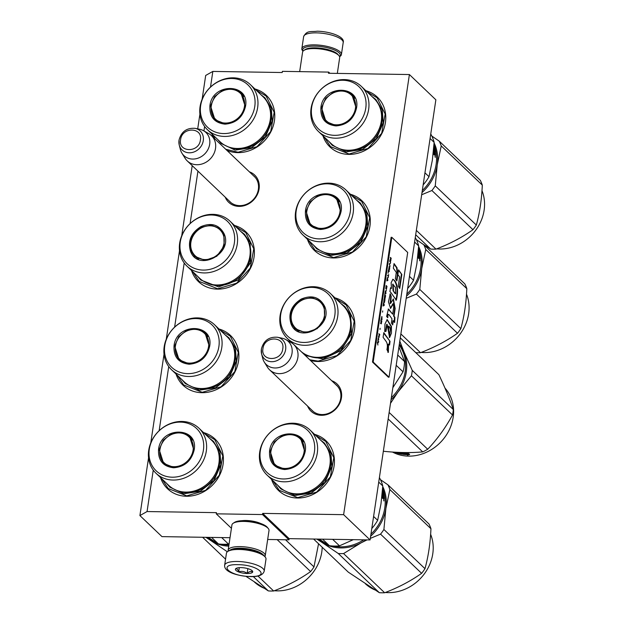 <?xml version="1.0" encoding="UTF-8"?>
<svg xmlns="http://www.w3.org/2000/svg" width="624" height="624" viewBox="0 0 624 624"><rect width="100%" height="100%" fill="white"/><g stroke="black" fill="none" stroke-linecap="round" stroke-linejoin="round"><path stroke-width="0.94" d="M331.734 380.741A18.821 16.435 133.7 0 1 340.852 400.514A18.821 16.435 133.7 0 1 321.383 415.303A18.821 16.435 133.7 0 1 307.57 406.06M335.533 384.361A17.573 15.343 133.7 0 1 336.609 385.289A17.573 15.343 133.7 0 1 338.98 403.751A17.573 15.343 133.7 0 1 322 414.547A17.573 15.343 133.7 0 1 312.343 410.717A17.573 15.343 133.7 0 1 311.368 409.687M249.374 171.826A18.821 16.435 133.7 0 1 258.492 191.599A18.821 16.435 133.7 0 1 239.023 206.388A18.821 16.435 133.7 0 1 225.209 197.145M253.172 175.445A17.573 15.343 133.7 0 1 254.249 176.374A17.573 15.343 133.7 0 1 256.62 194.836A17.573 15.343 133.7 0 1 239.647 205.631A17.573 15.343 133.7 0 1 229.983 201.802A17.573 15.343 133.7 0 1 229.008 200.764M210.499 87.087L212.839 71.425L282.212 72.524L282.383 71.354L328.637 72.088L328.458 73.265L409.399 74.545L343.621 514.667L262.681 513.388L262.509 514.558L216.255 513.825L216.434 512.647L147.061 511.547L139.909 515.572L161.967 536.624L230.014 537.709M204.61 126.493L203.947 130.931M197.941 171.116L190.094 223.595M184.205 263L174.619 327.148M168.73 366.561L159.143 430.708M153.254 470.114L147.061 511.547M160.571 477.61A34.375 30.007 -46.3 0 0 186.436 496.252A34.375 30.007 -46.3 0 0 222.253 468.273A34.375 30.007 -46.3 0 0 203.541 432.58M176.046 374.057A34.375 30.007 -46.3 0 0 201.911 392.691A34.375 30.007 -46.3 0 0 237.736 364.712A34.375 30.007 -46.3 0 0 219.024 329.02M191.521 270.496A34.375 30.007 -46.3 0 0 217.386 289.13A34.375 30.007 -46.3 0 0 253.211 261.16A34.375 30.007 -46.3 0 0 234.499 225.459M271.565 479.372A34.375 30.007 -46.3 0 0 297.43 498.014A34.375 30.007 -46.3 0 0 333.255 470.036A34.375 30.007 -46.3 0 0 314.543 434.343M310.502 360.477A34.375 30.007 -46.3 0 0 317.834 361.507A34.375 30.007 -46.3 0 0 353.66 333.528A34.375 30.007 -46.3 0 0 334.94 297.835M307.445 239.312A34.375 30.007 -46.3 0 0 333.31 257.946A34.375 30.007 -46.3 0 0 369.135 229.967A34.375 30.007 -46.3 0 0 350.423 194.275M211.926 133.988A34.375 30.007 -46.3 0 0 213.291 137.381M226.894 150.368A34.375 30.007 -46.3 0 0 237.791 152.623A34.375 30.007 -46.3 0 0 273.608 124.644A34.375 30.007 -46.3 0 0 254.896 88.951M322.92 135.751A34.375 30.007 -46.3 0 0 348.785 154.385A34.375 30.007 -46.3 0 0 384.61 126.407A34.375 30.007 -46.3 0 0 365.898 90.714M212.839 71.425L205.686 75.449L202.137 99.232M199.906 114.145L197.707 128.872M192.208 165.649L181.732 235.739M179.501 250.653L166.257 339.292M164.026 354.206L150.782 442.853M148.551 457.766L139.909 515.572M216.255 513.825L231.426 528.302M262.509 514.558L288.974 539.822L267.665 539.479M242.003 520.689A13.798 4.228 8.5 0 1 245.981 520.494A13.798 4.228 8.5 0 1 260.621 523.474M288.974 539.822L289.154 538.645L262.681 513.388M343.621 514.667L370.087 539.932L289.154 538.645M409.399 74.545L435.864 99.809L370.087 539.932M328.637 72.088L329.893 73.289M367.091 91.861L377.146 97.82L385.172 114.052L381.701 133.286L367.996 148.457L349.097 154.011L330.548 146.648L324.121 136.89M256.097 90.09L266.144 96.057L274.178 112.289L270.699 131.524L256.994 146.695L238.095 152.248L225.724 149.253M214.906 138.926L213.119 135.127M315.736 435.482L325.79 441.449L333.817 457.673L330.346 476.908L316.641 492.086L297.742 497.632L279.193 490.277L272.766 480.519M336.141 298.974L346.187 304.941L354.221 321.165L350.743 340.4L337.038 355.579L318.139 361.124L309.754 359.767M351.616 195.413L361.663 201.38L369.697 217.604L366.226 236.839L352.521 252.018L333.622 257.572L315.065 250.208L308.638 240.451M220.217 330.158L230.264 336.125L238.298 352.349L234.827 371.584L221.122 386.763L202.223 392.317L183.667 384.953L177.239 375.196M204.742 433.719L214.789 439.686L222.823 455.91L219.344 475.145L205.639 490.324L186.74 495.869L168.191 488.514L161.764 478.756M235.693 226.606L245.747 232.565L253.773 248.797L250.302 268.031L236.597 283.202L217.698 288.756L199.15 281.393L192.722 271.635M297.866 357.419A17.503 15.272 133.7 0 1 286.439 372.138A17.503 15.272 133.7 0 1 269.599 369.821A17.503 15.272 133.7 0 1 267.462 367.201L264.303 362.107A15.967 13.939 133.7 0 1 262.759 358.48L261.596 353.902A13.112 11.443 -46.3 0 0 274.061 361.514A13.112 11.443 -46.3 0 0 285.636 349.565A13.112 11.443 -46.3 0 0 277.485 337.256L282.103 338.208A15.967 13.939 -46.3 0 1 285.808 339.573L291.034 342.498A17.503 15.272 -46.3 0 1 293.764 344.503A17.503 15.272 -46.3 0 1 297.866 357.419M285.808 339.573A15.967 13.939 -46.3 0 1 292.032 353.192A15.967 13.939 133.7 0 1 280.004 367.224A15.967 13.939 133.7 0 1 264.303 362.107M215.506 148.504A17.503 15.272 133.7 0 1 204.079 163.223A17.503 15.272 133.7 0 1 187.239 160.906A17.503 15.272 133.7 0 1 185.11 158.285L181.943 153.192A15.967 13.939 133.7 0 1 180.406 149.565L179.236 144.986A13.112 11.443 -46.3 0 0 191.708 152.599A13.112 11.443 -46.3 0 0 203.284 140.642A13.112 11.443 -46.3 0 0 195.125 128.341L199.75 129.293A15.967 13.939 -46.3 0 1 203.447 130.658L208.681 133.583A17.503 15.272 -46.3 0 1 211.403 135.587A17.503 15.272 -46.3 0 1 215.506 148.504M203.447 130.658A15.967 13.939 -46.3 0 1 209.68 144.277A15.967 13.939 133.7 0 1 197.644 158.309A15.967 13.939 133.7 0 1 181.943 153.192M303.022 51.168A19.001 5.819 8.5 0 1 314.777 46.137A19.001 5.819 8.5 0 1 334.246 49.943A19.001 5.819 8.5 0 1 339.542 56.628M302.991 51.215L302.609 50.747A19.999 6.131 8.5 0 1 301.844 48.641A19.999 6.131 8.5 0 1 314.566 44.858A19.999 6.131 8.5 0 1 341.406 54.553A19.999 6.131 8.5 0 1 340.064 56.347L339.557 56.683M264.194 571.171L265.988 559.166A19.999 6.131 -171.5 0 0 265.231 557.053L264.42 556.07A19.001 5.819 -171.5 0 0 239.647 548.87A19.001 5.819 -171.5 0 0 228.836 550.758L227.776 551.46A19.999 6.131 -171.5 0 0 226.434 553.254L224.64 565.258C223.883 572.239 238.274 576.108 250.552 576.607C258.484 576.849 263.032 575.032 264.194 571.171A19.999 6.131 -171.5 0 0 237.362 561.475A19.999 6.131 -171.5 0 0 224.64 565.258M265.231 557.053A19.999 6.131 -171.5 0 0 239.148 549.471A19.999 6.131 -171.5 0 0 227.776 551.46M250.24 576.459C271.502 577.153 258.391 564.634 237.892 564.673C216.622 563.971 229.741 576.49 250.24 576.459M247.151 573.511A8.752 2.683 -171.5 0 0 252.385 570.937A8.752 2.683 -171.5 0 0 240.973 567.614A8.752 2.683 -171.5 0 0 235.997 568.487A8.752 2.683 -171.5 0 0 237.916 571.639A8.752 2.683 -171.5 0 0 247.151 573.511M236.309 568.316L235.615 568.909C236.847 568.425 237.869 569.4 238.672 571.826C241.706 570.898 244.53 571.42 247.135 573.394C249.155 571.49 250.957 571.038 252.541 572.052L251.87 570.445M247.135 573.394L247.845 568.636M238.672 571.826L239.288 567.661M337.327 73.406L339.674 57.665A18.751 5.741 -171.5 0 0 338.965 55.684L337.951 54.46A17.503 5.359 -171.5 0 0 315.136 47.822A17.503 5.359 -171.5 0 0 305.175 49.561L303.849 50.443A18.751 5.741 -171.5 0 0 302.585 52.12L299.676 71.627M338.965 55.684A18.751 5.741 -171.5 0 0 314.512 48.578A18.751 5.741 -171.5 0 0 303.849 50.443M228.275 551.125A18.751 5.741 8.5 0 1 228.158 550.142L231.925 524.956A18.751 5.741 8.5 0 1 233.181 523.279L234.515 522.397A17.503 5.359 8.5 0 1 244.468 520.658A17.503 5.359 8.5 0 1 267.283 527.296L268.297 528.528A18.751 5.741 8.5 0 1 269.014 530.501L265.247 555.688A18.751 5.741 8.5 0 1 264.849 556.592M233.181 523.279A18.751 5.741 8.5 0 1 243.851 521.414A18.751 5.741 8.5 0 1 268.297 528.528M230.201 550.072A17.503 5.359 8.5 0 1 240.349 548.192A17.503 5.359 8.5 0 1 263.312 555.017M228.158 550.142A18.751 5.741 8.5 0 1 240.084 546.601A18.751 5.741 8.5 0 1 265.247 555.688M245.521 106.314C242.822 117.304 235.981 123.256 225.007 124.153C214.352 122.912 209.321 116.774 209.906 105.752C212.3 82.352 250.115 82.953 245.521 106.314M245.232 106.478C242.603 117.179 235.942 122.975 225.256 123.856L214.945 119.761L210.545 105.924L214.625 96.556L222.791 90.16L232.526 88.702L240.833 92.641L245.232 106.478M207.371 129.644L219.991 141.687A31.122 27.167 133.7 0 0 249.943 145.805A31.122 27.167 133.7 0 0 270.27 119.629A31.122 27.167 -46.3 0 0 262.969 96.65L250.349 84.607A31.122 27.167 -46.3 0 0 220.397 80.496A31.122 27.167 -46.3 0 0 200.07 106.673A31.122 27.167 133.7 0 0 207.371 129.644A31.122 27.167 133.7 0 0 237.331 133.762A31.122 27.167 133.7 0 0 257.65 107.585A31.122 27.167 -46.3 0 0 250.349 84.607M254.771 106.462A29.25 25.529 -46.3 0 0 231.832 78.499A29.25 25.529 -46.3 0 0 200.663 105.604A29.25 25.529 133.7 0 0 223.603 133.567A29.25 25.529 133.7 0 0 254.771 106.462M212.246 114.816L215.483 120.253M241.355 93.163L235.771 90.168M260.894 94.676L264.826 97.718L271.307 108.178L272.243 121.072L265.364 136.874L251.589 147.677L235.162 150.127L221.146 143.489L217.924 139.706M244.46 106.447A17.932 15.655 133.7 0 1 225.342 123.061A17.932 15.655 133.7 0 1 211.279 105.916A17.932 15.655 -46.3 0 1 211.918 103.163A17.932 15.655 -46.3 0 1 224.11 90.386A17.932 15.655 -46.3 0 1 244.46 106.447M218.977 122.476A18.439 16.091 133.7 0 1 215.912 120.253C212.074 116.376 210.53 111.61 211.263 105.979L211.918 103.163M243.727 96.517A18.439 16.091 -46.3 0 0 241.371 93.577C236.418 89.263 230.662 88.195 224.11 90.386M190.538 251.355C187.551 241.215 190.952 233.002 200.756 226.707C211.333 222.284 219.11 224.624 224.086 233.727C233.587 253.609 197.956 272.337 190.538 251.355M191.155 251.3C188.237 241.418 191.56 233.415 201.1 227.284L211.466 225.131L220.436 229.148L223.829 234.125L224.141 245.965L216.762 256.3L205.101 260.364L194.548 256.277L191.155 251.3M186.974 266.152L199.594 278.195A31.122 27.167 -46.3 0 0 236.465 278.242A31.122 27.167 -46.3 0 0 248.204 241.418A31.122 27.167 133.7 0 0 242.564 233.158L229.944 221.122A31.122 27.167 133.7 0 1 235.583 229.382A31.122 27.167 -46.3 0 1 223.852 266.198A31.122 27.167 -46.3 0 1 186.974 266.152A31.122 27.167 -46.3 0 1 181.334 257.891A31.122 27.167 133.7 0 1 193.073 221.075A31.122 27.167 133.7 0 1 229.944 221.122M181.826 255.934A29.25 25.529 -46.3 0 0 217.277 266.604A29.25 25.529 -46.3 0 0 232.799 229.148A29.25 25.529 133.7 0 0 197.348 218.478A29.25 25.529 133.7 0 0 181.826 255.934M220.943 229.663L215.358 226.676M191.841 251.324L195.086 256.768M240.497 231.184L244.421 234.226L250.154 242.619L250.669 262.603L238.22 280.043L218.556 286.9L200.741 279.997L197.527 276.221M191.841 250.903A17.932 15.655 133.7 0 1 191.513 239.671A17.932 15.655 133.7 0 1 203.713 226.894A17.932 15.655 133.7 0 1 223.096 234.476A17.932 15.655 -46.3 0 1 213.58 257.439A17.932 15.655 -46.3 0 1 191.841 250.903M203.713 226.894C210.265 224.702 216.013 225.771 220.966 230.084A18.439 16.091 133.7 0 1 223.33 233.041M191.513 239.671C190.265 243.75 190.398 247.689 191.911 251.495L195.515 256.76A18.439 16.091 -46.3 0 0 198.565 258.983M209.641 346.382C206.942 357.373 200.101 363.316 189.127 364.221C178.472 362.973 173.441 356.842 174.034 345.813C176.42 322.421 214.235 323.021 209.641 346.382M209.36 346.546C206.723 357.248 200.062 363.043 189.376 363.917L179.072 359.83L174.673 345.992L178.745 336.625L186.911 330.221L196.646 328.77L204.953 332.701L209.36 346.546M171.499 369.712L184.111 381.748A31.122 27.167 133.7 0 0 214.063 385.866A31.122 27.167 133.7 0 0 234.39 359.689A31.122 27.167 -46.3 0 0 227.089 336.718L214.469 324.675A31.122 27.167 -46.3 0 0 184.517 320.557A31.122 27.167 -46.3 0 0 164.19 346.733A31.122 27.167 133.7 0 0 171.499 369.712A31.122 27.167 133.7 0 0 201.451 373.831A31.122 27.167 133.7 0 0 221.77 347.654A31.122 27.167 -46.3 0 0 214.469 324.675M218.891 346.531A29.25 25.529 -46.3 0 0 195.952 318.56A29.25 25.529 -46.3 0 0 164.783 345.673A29.25 25.529 133.7 0 0 187.723 373.636A29.25 25.529 133.7 0 0 218.891 346.531M176.366 354.877L179.603 360.321M205.475 333.224L199.891 330.236M225.022 334.745L228.946 337.787L235.427 348.247L236.371 361.132L229.484 376.943L215.709 387.738L199.282 390.195L185.266 383.557L182.044 379.774M208.58 346.507A17.932 15.655 133.7 0 1 189.47 363.129A17.932 15.655 133.7 0 1 175.399 345.985A17.932 15.655 -46.3 0 1 176.038 343.231A17.932 15.655 -46.3 0 1 188.23 330.455A17.932 15.655 -46.3 0 1 208.58 346.507M183.097 362.544A18.439 16.091 133.7 0 1 180.032 360.321C176.194 356.437 174.65 351.679 175.391 346.047L176.038 343.231M207.847 336.586A18.439 16.091 -46.3 0 0 205.491 333.645C200.538 329.332 194.789 328.263 188.23 330.455M194.165 449.943C191.467 460.933 184.626 466.877 173.651 467.782C162.997 466.534 157.966 460.403 158.551 449.374C160.945 425.981 198.76 426.574 194.165 449.943M193.877 450.099C191.248 460.808 184.587 466.596 173.901 467.477L163.589 463.39L159.19 449.553L163.27 440.177L171.436 433.781L181.171 432.323L189.478 436.262L193.877 450.099M228.914 545.072A41.87 36.551 133.7 0 1 221.949 544.253M215.904 542.342A41.87 36.551 133.7 0 1 207.698 537.35M211.591 537.412L218.408 543.917L208.166 537.358M221.676 537.576L228.485 544.073A46.246 40.373 133.7 0 1 218.408 543.917M229.102 543.832L228.485 544.073M156.016 473.273L168.636 485.308A31.122 27.167 133.7 0 0 198.588 489.427A31.122 27.167 133.7 0 0 218.915 463.25A31.122 27.167 -46.3 0 0 211.614 440.279L198.994 428.236A31.122 27.167 -46.3 0 0 169.042 424.117A31.122 27.167 -46.3 0 0 148.715 450.294A31.122 27.167 133.7 0 0 156.016 473.273A31.122 27.167 133.7 0 0 185.975 477.383A31.122 27.167 133.7 0 0 206.294 451.207A31.122 27.167 -46.3 0 0 198.994 428.236M203.416 450.083A29.25 25.529 -46.3 0 0 180.476 422.12A29.25 25.529 -46.3 0 0 149.308 449.225A29.25 25.529 133.7 0 0 172.247 477.196A29.25 25.529 133.7 0 0 203.416 450.083M160.891 458.437L164.128 463.874M190 436.784L184.415 433.797M209.539 438.305L213.47 441.34L219.952 451.799L220.888 464.693L214.009 480.503L200.234 491.299L183.807 493.756L169.79 487.118L166.569 483.335M206.684 537.334A42.502 37.097 133.7 0 0 210.733 540.493L205.889 537.319M227.401 551.733A47.502 41.465 -46.3 0 1 227.253 551.717L210.733 540.493A42.502 37.097 -46.3 0 0 228.758 546.14M202.597 537.272L225.545 559.166M253.282 576.56L268.32 590.912L245.934 576.326M285.535 539.768L313.981 566.912L318.552 543.761M277.15 539.635L310.619 571.568A47.502 41.465 -46.3 0 0 313.981 566.912M257.923 575.999L273.647 590.998C287.313 585.803 299.637 579.329 310.619 571.568M273.647 590.998A47.502 41.465 -46.3 0 1 270.972 591.037A47.502 41.465 133.7 0 1 268.32 590.912M322.195 547.24A41.87 36.551 -46.3 0 1 277.142 590.873A41.87 36.551 133.7 0 1 274.342 590.725M263.905 588.143A41.87 36.551 133.7 0 1 254.381 581.989M193.105 450.068A17.932 15.655 133.7 0 1 173.995 466.69A17.932 15.655 133.7 0 1 159.923 449.545A17.932 15.655 -46.3 0 1 160.563 446.792A17.932 15.655 -46.3 0 1 172.754 434.008A17.932 15.655 -46.3 0 1 193.105 450.068M167.622 466.105A18.439 16.091 133.7 0 1 164.557 463.882C160.719 459.997 159.175 455.239 159.908 449.608L160.563 446.792M192.371 440.146A18.439 16.091 -46.3 0 0 190.016 437.206C185.063 432.884 179.306 431.824 172.754 434.008M356.515 108.077C353.816 119.067 346.983 125.018 336.001 125.915C325.346 124.675 320.315 118.537 320.908 107.515C323.294 84.115 361.117 84.716 356.515 108.077M356.234 108.241C353.597 118.942 346.944 124.738 336.25 125.619L325.946 121.532L321.547 107.687L325.627 98.319L333.785 91.923L343.528 90.464L351.835 94.403L356.234 108.241M433.976 144.854A41.87 36.551 133.7 0 1 436.121 164.401A41.87 36.551 133.7 0 1 422.308 190.554M433.555 150.142A41.87 36.551 133.7 0 1 433.719 151.328L435.146 152.81A41.87 36.551 133.7 0 1 435.365 155.306L434.062 154.417M433.625 153.699L434.327 153.473L433.594 153.122A41.87 36.551 133.7 0 1 433.641 154.027L434.351 154.697M433.438 151.367A41.87 36.551 133.7 0 1 433.446 151.499L434.327 153.473M433.657 149.003L434.21 148.941L433.703 148.45M433.75 147.857L434.21 148.941M433.992 149.019A41.371 36.114 133.7 0 1 434.109 149.549M433.852 146.632A41.87 36.551 133.7 0 1 435.053 152.108L434.733 151.796A41.87 36.551 133.7 0 0 434.421 149.955L433.82 149.588M434.07 149.51A41.87 36.551 133.7 0 1 434.343 151.07L434.015 150.758A41.87 36.551 133.7 0 0 433.742 149.198L433.649 149.105M435.146 152.81L434.686 152.935A41.371 36.114 133.7 0 1 434.694 153.013M434.834 154.44A41.371 36.114 133.7 0 1 434.889 155.212M433.532 151.835L434.686 152.935M434.951 154.417L434.678 154.159A41.87 36.551 133.7 0 0 434.577 152.896L434.897 153.208A41.87 36.551 133.7 0 1 434.998 154.323L434.546 154.502M434.179 153.754A41.371 36.114 133.7 0 1 434.21 154.253L434.335 154.37M434.678 154.159L434.21 154.253M435.185 156.086L435.201 157.334L435.037 156.109M430.084 138.481L434.14 142.342A46.246 40.373 -46.3 0 0 430.763 133.973M434.14 142.342L432.338 160.251L429.008 176.693A46.246 40.373 133.7 0 1 423.142 184.922M424.952 172.825L429.008 176.693M318.373 131.407L330.993 143.45A31.122 27.167 133.7 0 0 360.945 147.568A31.122 27.167 133.7 0 0 381.264 121.391A31.122 27.167 -46.3 0 0 373.963 98.413L361.343 86.377A31.122 27.167 -46.3 0 0 331.391 82.259A31.122 27.167 -46.3 0 0 311.072 108.436A31.122 27.167 133.7 0 0 318.373 131.407A31.122 27.167 133.7 0 0 348.325 135.525A31.122 27.167 133.7 0 0 368.651 109.348A31.122 27.167 -46.3 0 0 361.343 86.377M365.765 108.225A29.25 25.529 -46.3 0 0 342.826 80.262A29.25 25.529 -46.3 0 0 311.657 107.367A29.25 25.529 133.7 0 0 334.597 135.33A29.25 25.529 133.7 0 0 365.765 108.225M323.24 116.579L326.485 122.015M352.349 94.926L346.772 91.931M435.037 156.304L435.334 157.123L434.983 156.312M371.896 96.439L375.82 99.481L382.301 109.941L383.245 122.834L376.366 138.637L362.583 149.44L346.156 151.889L332.14 145.252L328.918 141.476M415.701 234.764L430.669 249.054L423.376 244.452M421.676 194.75L431.902 190.515A47.502 41.465 -46.3 0 0 435.263 185.858L476.33 225.053C479.669 213.026 481.658 199.711 482.305 185.11A47.502 41.465 -46.3 0 0 480.34 180.375L439.273 141.18A47.502 41.465 -46.3 0 1 441.23 145.922L482.305 185.11M422.003 192.574A42.502 37.097 -46.3 0 0 437.229 164.915L435.263 185.858M441.23 145.922L437.229 164.915A42.502 37.097 -46.3 0 0 434.101 142.943M431.831 136.063L439.273 141.18M431.902 190.515L472.969 229.702A47.502 41.465 -46.3 0 0 476.33 225.053M416.348 230.389L435.997 249.132C449.67 243.945 461.994 237.463 472.969 229.702M435.997 249.132A47.502 41.465 -46.3 0 1 433.321 249.179A47.502 41.465 133.7 0 1 430.669 249.054M481.978 190.655A41.87 36.551 -46.3 0 1 439.499 249.015A41.87 36.551 133.7 0 1 436.691 248.867M426.254 246.285A41.87 36.551 133.7 0 1 424.64 245.552M355.454 108.209A17.932 15.655 133.7 0 1 336.344 124.823A17.932 15.655 133.7 0 1 322.28 107.679A17.932 15.655 -46.3 0 1 322.912 104.926A17.932 15.655 -46.3 0 1 335.111 92.149A17.932 15.655 -46.3 0 1 355.454 108.209M329.971 124.238A18.439 16.091 133.7 0 1 326.914 122.015C323.076 118.139 321.524 113.381 322.265 107.741L322.912 104.926M354.721 98.28A18.439 16.091 -46.3 0 0 352.365 95.339C347.412 91.026 341.663 89.957 335.111 92.149M341.039 211.637C338.341 222.628 331.5 228.571 320.525 229.476C309.871 228.228 304.84 222.097 305.432 211.068C307.819 187.676 345.641 188.276 341.039 211.637M340.759 211.801C338.122 222.503 331.461 228.298 320.775 229.172L310.471 225.085L306.072 211.247L310.151 201.88L318.31 195.476L328.045 194.025L336.352 197.956L340.759 211.801M418.501 248.407A41.87 36.551 133.7 0 1 420.646 267.961A41.87 36.551 133.7 0 1 406.825 294.115M418.072 253.703A41.87 36.551 133.7 0 1 418.244 254.881L419.671 256.37A41.87 36.551 133.7 0 1 419.89 258.859L418.587 257.977M418.15 257.252L418.852 257.033L418.119 256.682A41.87 36.551 133.7 0 1 418.166 257.579L418.876 258.258M417.955 254.92A41.87 36.551 133.7 0 1 417.971 255.052L418.852 257.033M418.174 252.564L418.735 252.502L418.228 252.01M418.275 251.417L418.735 252.502M418.517 252.572A41.371 36.114 133.7 0 1 418.634 253.102M418.369 250.185A41.87 36.551 133.7 0 1 419.578 255.668L419.25 255.356A41.87 36.551 133.7 0 0 418.946 253.516L418.345 253.149M418.595 253.063A41.87 36.551 133.7 0 1 418.868 254.623L418.54 254.311A41.87 36.551 133.7 0 0 418.267 252.751L418.166 252.658M419.671 256.37L419.203 256.487A41.371 36.114 133.7 0 1 419.219 256.573M419.359 258.001A41.371 36.114 133.7 0 1 419.414 258.765M418.057 255.388L419.203 256.487M419.476 257.977L419.203 257.72A41.87 36.551 133.7 0 0 419.094 256.456L419.422 256.768A41.87 36.551 133.7 0 1 419.523 257.884L419.063 258.063M418.696 257.314A41.371 36.114 133.7 0 1 418.735 257.813L418.852 257.923M419.203 257.72L418.735 257.813M419.71 259.646L419.726 260.887L419.562 259.67M414.609 242.034L418.665 245.903A46.246 40.373 -46.3 0 0 415.288 237.526M418.665 245.903L416.863 263.812L413.533 280.254A46.246 40.373 133.7 0 1 407.667 288.483M409.477 276.385L413.533 280.254M302.897 234.967L315.51 247.003A31.122 27.167 133.7 0 0 345.47 251.121A31.122 27.167 133.7 0 0 365.789 224.944A31.122 27.167 -46.3 0 0 358.488 201.973L345.868 189.93A31.122 27.167 -46.3 0 0 315.916 185.812A31.122 27.167 -46.3 0 0 295.589 211.988A31.122 27.167 133.7 0 0 302.897 234.967A31.122 27.167 133.7 0 0 332.849 239.086A31.122 27.167 133.7 0 0 353.176 212.909A31.122 27.167 -46.3 0 0 345.868 189.93M350.29 211.786A29.25 25.529 -46.3 0 0 327.35 183.815A29.25 25.529 -46.3 0 0 296.182 210.928A29.25 25.529 133.7 0 0 319.121 238.891A29.25 25.529 133.7 0 0 350.29 211.786M307.765 220.132L311.002 225.568M336.874 198.479L331.289 195.491M419.562 259.865L419.851 260.676L419.507 259.873M356.421 200L360.344 203.042L366.826 213.502L367.77 226.387L360.883 242.198L347.108 252.993L330.681 255.45L316.664 248.812L313.443 245.029M406.201 298.311L416.419 294.068A47.502 41.465 -46.3 0 0 419.788 289.419L460.855 328.614C464.194 316.579 466.183 303.264 466.822 288.67A47.502 41.465 -46.3 0 0 464.864 283.936L423.797 244.741A47.502 41.465 -46.3 0 1 425.755 249.475L466.822 288.67M406.528 296.127A42.502 37.097 -46.3 0 0 421.754 268.476L419.788 289.419M425.755 249.475L421.754 268.476A42.502 37.097 -46.3 0 0 418.626 246.503M416.356 239.616L423.797 244.741M416.419 294.068L457.493 333.263A47.502 41.465 -46.3 0 0 460.855 328.614M400.873 333.949L420.521 352.693C434.187 347.498 446.511 341.024 457.493 333.263M420.521 352.693A47.502 41.465 -46.3 0 1 417.846 352.732A47.502 41.465 133.7 0 1 415.802 352.654M466.502 294.216A41.87 36.551 -46.3 0 1 424.016 352.576A41.87 36.551 133.7 0 1 421.216 352.427M339.979 211.762A17.932 15.655 133.7 0 1 320.869 228.384A17.932 15.655 133.7 0 1 306.805 211.24A17.932 15.655 -46.3 0 1 307.437 208.486A17.932 15.655 -46.3 0 1 319.628 195.702A17.932 15.655 -46.3 0 1 339.979 211.762M314.496 227.799A18.439 16.091 133.7 0 1 311.431 225.576C307.593 221.692 306.049 216.934 306.79 211.302L307.437 208.486M339.245 201.841A18.439 16.091 -46.3 0 0 336.89 198.9C331.937 194.579 326.188 193.518 319.628 195.702M290.987 323.731C287.992 313.583 291.4 305.37 301.205 299.075C311.782 294.661 319.558 297.001 324.535 306.095C334.027 325.978 298.405 344.705 290.987 323.731M291.595 323.669C288.686 313.794 292.001 305.783 301.548 299.653L311.914 297.508L320.876 301.517L324.277 306.493L324.581 318.334L317.203 328.669L305.549 332.732L294.988 328.645L291.595 323.669M399.212 345.056A41.87 36.551 133.7 0 1 402.925 351.725A41.87 36.551 133.7 0 1 391.349 397.667M397.722 355.033L404.555 361.553L398.939 346.882M396.185 365.297L403.026 371.818L392.847 387.676M403.026 371.818A46.246 40.373 -46.3 0 0 404.555 361.553M301.205 351.608A31.122 27.167 -46.3 0 0 337.623 350.064A31.122 27.167 -46.3 0 0 348.644 313.794A31.122 27.167 133.7 0 0 343.013 305.534L330.392 293.491A31.122 27.167 133.7 0 1 336.032 301.751A31.122 27.167 -46.3 0 1 324.293 338.567A31.122 27.167 -46.3 0 1 287.422 338.528A31.122 27.167 -46.3 0 1 281.783 330.26A31.122 27.167 133.7 0 1 293.514 293.444A31.122 27.167 133.7 0 1 330.392 293.491M282.274 328.31A29.25 25.529 -46.3 0 0 317.725 338.972A29.25 25.529 -46.3 0 0 333.247 301.517A29.25 25.529 133.7 0 0 297.796 290.854A29.25 25.529 133.7 0 0 282.274 328.31M321.391 302.032L315.799 299.044M292.289 323.692L295.534 329.137M340.946 303.56L344.869 306.595L350.594 314.995L351.523 333.583L340.969 350.524L323.177 358.979L305.323 355.54M389.142 412.456L427.713 449.257A47.502 41.465 133.7 0 1 425.233 450.653A47.502 41.465 -46.3 0 1 422.698 451.893C410.959 452.969 397.878 452.767 383.448 451.269A47.502 41.465 -46.3 0 1 383.347 451.214M399.368 344.027A42.502 37.097 133.7 0 1 404.001 351.944L412.246 370.367A47.502 41.465 133.7 0 1 411.434 375.788L452.501 414.983C445.583 427.69 437.323 439.117 427.713 449.257M399.797 341.164L404.001 351.944A42.502 37.097 133.7 0 1 398.018 391.958L411.434 375.788M400.288 337.849L438.859 374.657C445.021 387.574 449.842 399.212 453.313 409.562A47.502 41.465 133.7 0 1 452.501 414.983M412.246 370.367L453.313 409.562M391.045 399.688A42.502 37.097 -46.3 0 0 398.018 391.958L390.499 403.361M388.167 418.954L422.698 451.893M444.998 388.12A41.87 36.551 133.7 0 1 428.696 451.16A41.87 36.551 -46.3 0 1 392.473 452.041M403.065 453.866L403.361 453.398L402.948 454.334L402.363 453.203M403.361 453.398A41.371 36.114 -46.3 0 0 403.549 453.414L403.634 453.001M404.126 453.469A41.371 36.114 -46.3 0 0 407.94 453.562L408.252 453.024M403.252 453.866A41.87 36.551 -46.3 0 0 407.893 454.038L407.94 453.562M402.948 454.334L401.825 453.266L403.837 452.962L403.541 453.422A41.87 36.551 -46.3 0 0 408.213 453.492L407.893 454.038M396.536 452.291A41.87 36.551 -46.3 0 0 397.543 452.564L397.628 452.345M400.998 453.297A41.371 36.114 -46.3 0 0 401.255 453.344L400.928 453.515A41.87 36.551 -46.3 0 1 399.009 453.149L399.087 452.923M397.933 452.361L399.009 453.383A41.87 36.551 -46.3 0 0 401.123 453.804L400.928 453.515M400.304 452.923A41.371 36.114 -46.3 0 0 401.068 453.055M399.009 453.149L398.681 452.837A41.87 36.551 -46.3 0 0 400.608 453.203L399.844 452.478L400.686 452.611L402.129 453.991M402.285 454.139L402.067 454.217A41.87 36.551 -46.3 0 1 397.129 453.11L397.207 452.915M398.159 452.899A41.371 36.114 -46.3 0 0 398.627 453.024M401.185 453.586A41.371 36.114 -46.3 0 0 401.817 453.695M394.423 452.174A41.87 36.551 -46.3 0 0 395.905 452.72L395.967 452.579M397.449 452.486L398.315 452.681M398.089 453.086L398.237 452.696M397.87 452.876A41.87 36.551 -46.3 0 1 396.809 452.587L398.065 453.157L398.026 452.455M397.316 452.657L396.786 452.361M399.976 452.611A41.371 36.114 -46.3 0 0 400.741 452.743L400.585 452.595M397.129 453.11L396.014 452.267M396.1 452.696L395.616 452.244M407.737 454.623A41.87 36.551 -46.3 0 1 403.135 454.358L403.408 453.937A41.87 36.551 -46.3 0 0 408.049 454.093L408.416 453.484L409.539 454.561L407.417 455.146L407.8 454.147A41.371 36.114 -46.3 0 1 404.726 454.038M407.94 453.625A41.371 36.114 -46.3 0 0 408.104 453.625L408.455 453.016M407.488 454.678L409.578 454.093M292.282 323.271A17.932 15.655 133.7 0 1 291.962 312.047A17.932 15.655 133.7 0 1 304.153 299.263A17.932 15.655 133.7 0 1 323.544 306.844A17.932 15.655 -46.3 0 1 314.02 329.815A17.932 15.655 -46.3 0 1 292.282 323.271M304.153 299.263C310.705 297.079 316.462 298.139 321.415 302.461A18.439 16.091 133.7 0 1 323.77 305.409M291.962 312.047C290.714 316.126 290.846 320.065 292.36 323.864L295.955 329.137A18.439 16.091 -46.3 0 0 299.005 331.352M305.159 451.706C302.461 462.696 295.628 468.64 284.645 469.544C273.991 468.296 268.96 462.166 269.552 451.136C271.939 427.744 309.761 428.345 305.159 451.706M304.879 451.862C302.242 462.571 295.589 468.359 284.895 469.24L274.591 465.153L270.192 451.316L274.271 441.94L282.43 435.544L292.172 434.093L300.479 438.025L304.879 451.862M363.784 539.83A41.87 36.551 133.7 0 1 340.142 546.835A41.87 36.551 133.7 0 1 332.951 546.016M326.906 544.105A41.87 36.551 133.7 0 1 318.7 539.113M322.585 539.175L329.402 545.68L319.16 539.12M332.67 539.339L339.487 545.836A46.246 40.373 133.7 0 1 329.402 545.68M382.621 488.475A41.87 36.551 133.7 0 1 384.766 508.03A41.87 36.551 133.7 0 1 370.952 534.175M382.2 493.763A41.87 36.551 133.7 0 1 382.364 494.949L383.791 496.439A41.87 36.551 133.7 0 1 384.01 498.927L382.707 498.046M382.27 497.32L382.972 497.094L382.239 496.751A41.87 36.551 133.7 0 1 382.286 497.648L382.996 498.319M382.083 494.988A41.87 36.551 133.7 0 1 382.091 495.121L382.972 497.094M382.301 492.632L382.855 492.562L382.348 492.079M382.395 491.486L382.855 492.562M382.637 492.64A41.371 36.114 133.7 0 1 382.754 493.171M382.496 490.253A41.87 36.551 133.7 0 1 383.698 495.737L383.378 495.425A41.87 36.551 133.7 0 0 383.066 493.584L382.465 493.217M382.715 493.132A41.87 36.551 133.7 0 1 382.988 494.692L382.66 494.38A41.87 36.551 133.7 0 0 382.387 492.82L382.294 492.726M383.791 496.439L383.331 496.556A41.371 36.114 133.7 0 1 383.339 496.642M383.479 498.069A41.371 36.114 133.7 0 1 383.534 498.833M382.177 495.456L383.331 496.556M383.596 498.046L383.323 497.78A41.87 36.551 133.7 0 0 383.222 496.525L383.542 496.837A41.87 36.551 133.7 0 1 383.643 497.952L383.191 498.124M382.824 497.383A41.371 36.114 133.7 0 1 382.855 497.874L382.98 497.991M383.323 497.78L382.855 497.874M383.83 499.707L383.846 500.955L383.682 499.738M378.729 482.102L382.785 485.971A46.246 40.373 -46.3 0 0 379.408 477.594M382.785 485.971L380.983 503.872L377.653 520.322A46.246 40.373 133.7 0 1 371.787 528.551M353.317 539.666L339.487 545.836M373.597 516.454L377.653 520.322M267.017 475.036L279.638 487.071A31.122 27.167 133.7 0 0 309.59 491.189A31.122 27.167 133.7 0 0 329.909 465.013A31.122 27.167 -46.3 0 0 322.608 442.042L309.988 429.998A31.122 27.167 -46.3 0 0 280.036 425.88A31.122 27.167 -46.3 0 0 259.717 452.057A31.122 27.167 133.7 0 0 267.017 475.036A31.122 27.167 133.7 0 0 296.969 479.146A31.122 27.167 133.7 0 0 317.296 452.969A31.122 27.167 -46.3 0 0 309.988 429.998M314.41 451.854A29.25 25.529 -46.3 0 0 291.47 423.883A29.25 25.529 -46.3 0 0 260.302 450.988A29.25 25.529 133.7 0 0 283.241 478.959A29.25 25.529 133.7 0 0 314.41 451.854M271.885 460.2L275.129 465.637M300.994 438.547L295.417 435.56M383.682 499.925L383.978 500.744L383.627 499.941M320.541 440.068L324.464 443.102L330.946 453.562L331.89 466.456L325.01 482.266L311.228 493.061L294.801 495.518L280.784 488.881L277.563 485.098M316.883 539.081L321.727 542.256A42.502 37.097 -46.3 0 0 340.579 547.927A42.502 37.097 -46.3 0 0 361.039 542.88L343.574 553.566L384.641 592.761C398.315 587.566 410.639 581.092 421.613 573.331A47.502 41.465 -46.3 0 0 424.975 568.675L383.908 529.487A47.502 41.465 -46.3 0 1 380.546 534.136L421.613 573.331M317.686 539.097A42.502 37.097 133.7 0 0 321.727 542.256L338.247 553.488A47.502 41.465 -46.3 0 0 340.899 553.605A47.502 41.465 -46.3 0 0 343.574 553.566M313.599 539.035L348.317 572.161L379.314 592.675L338.247 553.488M370.648 536.195A42.502 37.097 -46.3 0 0 385.874 508.544L383.908 529.487M367.052 539.885L361.039 542.88A42.502 37.097 -46.3 0 0 366.007 539.861M370.321 538.379L380.546 534.136M380.476 479.684L387.917 484.809A47.502 41.465 -46.3 0 1 389.875 489.544L385.874 508.544A42.502 37.097 -46.3 0 0 382.746 486.564M389.875 489.544L430.95 528.739C430.303 543.332 428.314 556.647 424.975 568.675M384.641 592.761A47.502 41.465 -46.3 0 1 381.966 592.8A47.502 41.465 133.7 0 1 379.314 592.675M430.95 528.739A47.502 41.465 -46.3 0 0 428.984 523.996L387.917 484.809M430.622 534.284A41.87 36.551 -46.3 0 1 388.144 592.636A41.87 36.551 133.7 0 1 385.336 592.488M374.899 589.906A41.87 36.551 133.7 0 1 365.375 583.752M304.099 451.831A17.932 15.655 133.7 0 1 284.989 468.452A17.932 15.655 133.7 0 1 270.925 451.308A17.932 15.655 -46.3 0 1 271.557 448.555A17.932 15.655 -46.3 0 1 283.756 435.77A17.932 15.655 -46.3 0 1 304.099 451.831M278.616 467.867A18.439 16.091 133.7 0 1 275.558 465.644C271.721 461.76 270.169 457.002 270.91 451.37L271.557 448.555M303.365 441.909A18.439 16.091 -46.3 0 0 301.01 438.968C296.057 434.647 290.308 433.586 283.756 435.77M377.699 343.442L378.308 342.42L377.606 343.067L377.333 342.053L377.91 345.049L377.489 343.434L378.035 342.67M390.328 257.392L390.647 258.266L389.86 260.52L390.406 260.192L390.546 261.082L391.209 258.235L390.328 257.392M390.64 262.018L389.758 261.175L390.569 262.509L389.735 261.37M390.468 263.172L389.392 263.64L389.977 266.456L389.454 264.077L390.468 263.172M389.587 269.092L389.711 267.236L389.197 266.557L388.674 269.443L389.197 270.13L389.454 269.084M389.22 271.557L388.409 270.223L388.081 273.289L388.448 270.824L389.22 271.557M386.888 280.418L386.81 280.909L387.894 280.441L387.301 277.625L386.888 280.418M385.804 288.686L386.42 289.279L387.005 286.361L386.123 285.519L385.804 288.686M386.287 290.183L386.303 291.049L386.287 290.183M386.014 293.023L385.328 290.862L384.836 294.154L385.913 293.678L385.804 293.015M384.384 297.578L385.031 298.568L385.616 295.651L384.735 294.809L384.384 297.578M383.799 301.525L384.439 302.515L385.024 299.598L384.142 298.756L383.799 301.525M382.691 310.9L382.613 312.14L382.691 310.9M379.805 334.55L378.924 333.707L378.846 334.199L379.727 335.041L378.893 333.895M378.121 339.23L377.965 340.119L378.643 340.018L378.526 337.646L378.121 339.23M388.19 277.719L388.658 274.591L388.463 275.909L387.676 275.153L387.598 275.652L388.385 276.401L388.19 277.719M383.066 305.994L384.142 305.518L384.244 304.863L383.557 302.702L383.066 305.994M378.799 335.657L378.479 336.664L378.776 336.102L379.119 336.43L379.057 337.405L379.353 335.431L379.174 336.016L378.799 335.657M381.178 319.605L381.74 317.132L382.013 319.644L381.818 316.641L381.178 319.605M380.866 320.713L381.046 322.483L380.468 323.341L381.014 323.014L381.155 323.903L381.818 321.064L380.936 320.221L380.866 320.713M380.102 328.255L380.024 329.495L380.102 328.255M377.863 340.774L378.682 342.03L377.863 340.774M385.952 341.203C387.434 343.223 387.761 346.016 386.919 349.58L388.37 352.396L388.541 344.222L389.571 345.033L390.039 341.359L383.807 332.639L383.105 337.295L385.952 341.203M384.727 331.594L386.006 331.344L387.153 324.34L389.571 337.584L391.451 333.161L391.451 326.375L387.176 319.55L384.961 324.004L384.727 331.594M393.721 307.156L392.675 314.176L388.44 309.02L386.623 316.454L387.855 317.624C387.754 315.003 388.144 314.028 389.017 314.683L391.981 318.848L391.373 322.92L392.707 324.94L393.338 320.705L394.649 322.538L394.93 317.374L394.025 316.118L395.156 308.529L393.385 298.951L390.608 303.459L391.225 296.33L390.226 293.756L388.463 301.93L390.593 308.404L393.338 303.787L393.721 307.156M387.995 314.293L389.017 314.683M390.858 292.492L396.31 300.199C398.299 292.071 397.855 285.62 394.976 280.847L392.941 279.248L391.147 282.688L391.459 288.499L390.499 287.742L389.922 291.595L390.858 292.492M396.88 280.972L397.847 274.505L397.012 267.712L394.048 263.578L393.346 268.234L396.31 272.384L395.366 278.678L396.88 280.972M401.84 274.459L398.557 269.872L397.862 274.529L399.61 277.001L398.245 286.174L399.75 288.467L401.84 274.459L398.479 270.395M373.175 362.045L389.056 377.2L407.698 252.455L391.817 237.299L373.175 362.045L372.481 362.029L388.362 377.185L389.056 377.2M391.209 258.235L390.296 257.587M390.913 260.208L390.39 260.582M390.835 260.606L390.39 260.528M390.562 260.536L389.883 260.364M389.337 264.03L390.164 263.656M390.055 265.964L389.298 264.295M389.509 269.482L388.658 269.201M389.579 266.83L389.126 266.612M388.822 269.201L389.056 267.173L389.485 267.236M389.29 271.066L388.378 270.41M387.379 278.811L387.863 280.036L387.247 280.293L387.403 278.663M386.825 280.8L387.66 280.433M387.005 286.361L386.092 285.706M386.545 289.021L385.788 288.444M385.406 292.055L385.889 293.28L385.265 293.53L385.429 291.907M384.852 294.037L385.679 293.67M385.616 295.651L384.704 294.996M385.156 298.311L384.407 297.905M385.024 299.598L384.119 298.943M384.563 302.258L383.815 301.852M388.463 275.909L387.644 275.348M388.276 276.299L388.339 275.909M383.081 305.877L383.908 305.518M383.635 303.896L384.119 305.12L383.503 305.378L383.659 303.748M379.174 336.016L378.698 335.774M382.099 316.906L381.646 316.696M381.818 321.064L380.905 320.408M381.521 323.037L381.007 323.411M381.443 323.427L380.999 323.357M381.014 323.014L380.492 323.185M378.745 341.617L377.84 340.969M390.039 341.359L383.721 333.169M389.15 344.705L389.571 341.351M388.541 344.222L388.081 344.214L387.91 352.388M384.704 331.5L385.546 331.344L386.693 324.332L387.153 324.34M386.006 331.344L385.546 331.344M389.345 337.537L390.998 326.446L386.958 319.566M392.675 314.176L388.198 309.067M390.351 308.35L392.87 303.779L393.338 303.787M391.225 296.33L389.953 294.224M390.608 303.459L390.14 303.459L390.764 296.322M395.156 308.529L394.696 308.521L393.167 298.99M394.025 316.118L393.565 316.111L394.696 308.521M394.93 317.374L393.565 316.111M394.22 321.937L394.462 317.366M393.338 320.705L392.878 320.697L392.324 324.371M387.387 317.616C387.301 314.894 387.691 313.919 388.557 314.675M391.459 288.499L390.452 288.062M394.976 280.847L392.714 279.279M395.842 300.191C397.847 292.079 397.402 285.628 394.516 280.839M396.497 280.394L397.379 274.498L396.544 267.704L393.97 264.108M397.847 274.505L397.379 274.498M397.012 267.712L396.544 267.704M399.376 287.89L401.38 274.451M372.481 362.029L391.123 237.292L391.817 237.299M390.281 260.192L390.328 259.724M380.89 323.014L380.936 322.553M388.502 326.157L388.495 326.157C387.917 329.846 388.198 332.124 389.337 332.974L389.797 332.982C388.658 332.101 388.378 329.831 388.963 326.165L388.963 326.165C390.265 327.795 390.546 330.073 389.797 332.982M395.203 293.678L393.042 290.659L392.668 284.162L395.429 287.368L395.671 293.686L395.203 293.678M390.507 260.2L390.632 258.367M390.757 258.367L390.811 260.2M389.509 267.322L389.329 269.506M385.944 288.444L386.162 286.12L386.818 286.744L386.373 288.857M384.899 298.163L384.774 295.409L385.429 296.033L384.985 298.147M384.306 302.11L384.181 299.356L384.844 299.98L384.4 302.094M378.214 339.323L378.152 338.871M378.238 338.871L378.222 338.38M378.448 338.044L378.37 339.846M381.178 323.357L381.241 321.196M381.373 321.196L381.42 323.029M395.671 293.686L393.042 290.659M393.51 290.667L393.136 284.17M261.378 349.175A13.112 11.443 -46.3 0 0 261.596 353.902L261.37 349.058C263.663 340.579 269.03 336.648 277.485 337.256M262.961 348.59C260.403 361.569 281.424 361.904 282.75 348.902C285.308 335.923 264.287 335.587 262.961 348.59M179.026 140.26A13.112 11.443 -46.3 0 0 179.236 144.986L179.018 140.143C181.303 131.664 186.677 127.725 195.125 128.341M180.601 139.675C178.043 152.654 199.072 152.989 200.398 139.987C202.956 127.007 181.927 126.672 180.601 139.675M301.844 48.641L303.638 36.637A19.999 6.131 8.5 0 1 316.36 32.861A19.999 6.131 8.5 0 1 343.2 42.549L341.406 54.553M268.211 104.013A30.584 26.699 -46.3 0 1 270.902 120.697A30.584 26.699 133.7 0 1 227.588 146.578M247.806 240.521A30.584 26.699 133.7 0 1 248.867 242.752A30.584 26.699 -46.3 0 1 240.544 276.182A30.584 26.699 -46.3 0 1 207.184 283.085M232.331 344.074A30.584 26.699 -46.3 0 1 235.03 360.766A30.584 26.699 133.7 0 1 191.708 386.638M216.856 447.634A30.584 26.699 -46.3 0 1 219.547 464.326A30.584 26.699 133.7 0 1 176.233 490.199M379.205 105.776A30.584 26.699 -46.3 0 1 381.904 122.46A30.584 26.699 133.7 0 1 338.582 148.34M363.73 209.329A30.584 26.699 -46.3 0 1 366.428 226.021A30.584 26.699 133.7 0 1 323.107 251.893M348.254 312.889A30.584 26.699 133.7 0 1 349.307 315.12A30.584 26.699 -46.3 0 1 340.993 348.551A30.584 26.699 -46.3 0 1 307.632 355.454M327.85 449.397A30.584 26.699 -46.3 0 1 330.548 466.089A30.584 26.699 133.7 0 1 287.235 491.962M389.704 310.089L389.236 310.081M313.42 411.637L269.599 369.821M337.576 386.318L293.764 344.503M231.059 202.722L187.239 160.906M255.224 177.403L211.403 135.587M303.638 36.637C307.039 29.983 310.838 32.113 317.281 31.2C331.289 31.574 345.111 37.066 343.2 42.549M434.429 154.729L433.961 154.814M434.265 153.738L433.805 153.832M418.946 258.289L418.478 258.367M418.79 257.299L418.322 257.392M292.874 343.73L287.422 338.528M396.123 452.751L396.326 452.299M383.074 498.35L382.606 498.436M382.91 497.359L382.45 497.461"/></g></svg>
